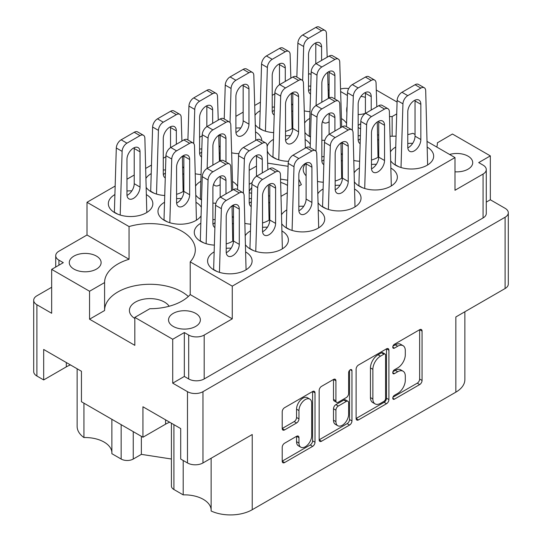 <?xml version="1.0" encoding="UTF-8"?>
<svg xmlns="http://www.w3.org/2000/svg" width="542" height="542" viewBox="0 0 542 542"><rect width="100%" height="100%" fill="white"/><g stroke="black" fill="none" stroke-linecap="round" stroke-linejoin="round"><path stroke-width="0.81" d="M454.989 171.8A15.921 9.194 0 0 0 472.719 162.668A15.921 9.194 0 0 0 468.058 156.164A15.921 9.194 0 0 0 449.616 154.463M365.416 97.37A15.921 9.194 0 0 0 360.938 96.381M169.151 306.244A20.542 11.863 0 0 0 164.483 302.084A20.542 11.863 0 0 0 142.092 299.516A20.542 11.863 0 0 0 129.416 310.471A20.542 11.863 0 0 0 134.822 318.493M73.942 269.096A15.921 9.194 180 0 1 69.281 262.599A15.921 9.194 180 0 1 79.105 254.11A15.921 9.194 180 0 1 96.456 256.102A15.921 9.194 180 0 1 101.117 262.599A15.921 9.194 180 0 1 91.293 271.095A15.921 9.194 180 0 1 73.942 269.096M173.196 326.406A15.921 9.194 180 0 1 168.535 319.902A15.921 9.194 180 0 1 178.359 311.413A15.921 9.194 180 0 1 195.709 313.405A15.921 9.194 180 0 1 200.371 319.902A15.921 9.194 180 0 1 190.547 328.398A15.921 9.194 180 0 1 173.196 326.406M211.129 458.247L211.129 510.998A30.813 17.791 180 0 0 252.233 509.717L455.842 392.164L455.842 316.968L505.097 288.527L505.097 217.247A10.955 6.328 0 0 0 508.308 212.776A10.955 6.328 0 0 0 505.097 208.304L490.334 199.774L490.334 155.886L452.441 134.016L437.408 142.803M173.921 424.664L173.921 489.514L183.196 494.873A26.707 15.42 180 0 1 203.338 499.372A26.707 15.42 180 0 1 211.129 509.548M133.251 431.649L133.251 459.047A8.557 4.939 180 0 1 121.151 459.047L111.876 453.695L111.876 419.305M111.876 452.245A26.707 15.42 0 0 0 104.078 442.062A26.707 15.42 0 0 0 83.942 437.563A30.813 17.791 180 0 1 77.133 426.412L77.133 368.784M436.791 147.058A45.365 26.192 0 0 0 437.408 142.749A45.365 26.192 0 0 0 437.408 142.695M358.154 127.451A45.365 26.192 0 0 0 359.969 128.562A45.365 26.192 0 0 0 360.593 128.915M377.686 134.883A45.365 26.192 0 0 0 378.729 135.08M390.145 136.211A45.365 26.192 0 0 0 396.053 136.13M407.78 134.606A45.365 26.192 0 0 0 412.943 133.291L415.043 134.504M309.821 399.115L307.395 397.713A8.99 5.19 120 0 0 302.903 398.16A8.99 5.19 120 0 0 296.549 409.169L298.967 410.572A8.99 5.19 120 0 1 305.322 399.556A8.99 5.19 120 0 1 309.821 399.115A8.99 5.19 120 0 1 311.677 403.228L311.677 435.741A8.99 5.19 120 0 1 307.754 444.792A8.99 5.19 120 0 1 300.83 447.197A8.99 5.19 120 0 1 298.967 443.085L298.967 437.665A3.36 1.938 120 0 0 298.269 436.127A3.36 1.938 120 0 0 296.589 436.29L284.591 443.221A3.36 1.938 120 0 0 282.213 447.34L282.213 461.195A3.36 1.938 120 0 0 282.91 462.733A3.36 1.938 120 0 0 284.591 462.563L312.632 446.378A3.36 1.938 120 0 0 315.004 442.258L315.004 392.869A3.36 1.938 120 0 0 314.313 391.331A3.36 1.938 120 0 0 312.632 391.5L284.591 407.686A3.36 1.938 120 0 0 282.213 411.805L282.213 428.539A3.36 1.938 120 0 0 282.91 430.077A3.36 1.938 120 0 0 284.591 429.914L296.589 422.984A3.36 1.938 120 0 0 298.967 418.871L298.967 410.572M350.295 369.752L351.954 370.714A2.351 1.355 120 0 0 351.467 369.637A2.351 1.355 120 0 0 350.295 369.752A2.351 1.355 120 0 0 348.628 372.632L348.628 393.485A3.36 1.938 120 0 1 346.257 397.604L338.296 402.198A3.36 1.938 120 0 1 336.616 402.367A3.36 1.938 120 0 1 335.918 400.829L335.918 380.796A3.36 1.938 120 0 0 335.22 379.258A3.36 1.938 120 0 0 333.54 379.427L335.918 380.796M412.686 143.339A22.256 12.845 0 0 0 407.78 143.488M395.721 147.051A22.256 12.845 0 0 0 390.626 151.577M390.931 161.191A22.256 12.845 0 0 0 395.674 165.249A22.256 12.845 0 0 0 419.928 168.034A22.256 12.845 0 0 0 433.661 156.164A22.256 12.845 0 0 0 427.462 147.268M360.389 135.656A22.256 12.845 0 0 0 358.154 135.805M342.388 142.18A22.256 12.845 0 0 0 340.999 143.887M341.297 153.501A22.256 12.845 0 0 0 342.415 154.809M324.075 156.624A22.256 12.845 0 0 0 321.84 156.767M306.074 163.149A22.256 12.845 0 0 0 303.215 169.443A22.256 12.845 0 0 0 306.101 175.771M251.447 198.555A22.256 12.845 0 0 0 249.212 198.697M233.446 205.079A22.256 12.845 0 0 0 232.057 206.78M232.362 216.4A22.256 12.845 0 0 0 233.473 217.701M215.133 219.517A22.256 12.845 0 0 0 212.898 219.666M200.845 223.229A22.256 12.845 0 0 0 194.28 232.342A22.256 12.845 0 0 0 200.797 241.427A22.256 12.845 0 0 0 214.361 245.126M376.372 164.307A22.256 12.845 0 0 0 371.466 164.456M359.414 168.02A22.256 12.845 0 0 0 354.312 172.539M354.617 182.153A22.256 12.845 0 0 0 359.36 186.218A22.256 12.845 0 0 0 383.614 189.002A22.256 12.845 0 0 0 397.354 177.132A22.256 12.845 0 0 0 391.148 168.23M340.064 185.269A22.256 12.845 0 0 0 335.152 185.418M323.1 188.982A22.256 12.845 0 0 0 317.998 193.508M318.303 203.121A22.256 12.845 0 0 0 323.046 207.18A22.256 12.845 0 0 0 347.3 209.964A22.256 12.845 0 0 0 361.04 198.094A22.256 12.845 0 0 0 354.834 189.199M303.75 206.238A22.256 12.845 0 0 0 298.838 206.387M286.786 209.95A22.256 12.845 0 0 0 281.684 214.469M281.989 224.083A22.256 12.845 0 0 0 286.738 228.148A22.256 12.845 0 0 0 310.986 230.933A22.256 12.845 0 0 0 324.726 219.063A22.256 12.845 0 0 0 318.52 210.16M267.436 227.2A22.256 12.845 0 0 0 262.524 227.349M250.472 230.912A22.256 12.845 0 0 0 245.377 235.438M245.675 245.052A22.256 12.845 0 0 0 250.424 249.11A22.256 12.845 0 0 0 274.672 251.894A22.256 12.845 0 0 0 288.412 240.025A22.256 12.845 0 0 0 282.206 231.129M131.869 190.859A22.256 12.845 0 0 0 126.957 191.014M114.904 194.571A22.256 12.845 0 0 0 108.339 203.69A22.256 12.845 0 0 0 114.857 212.769A22.256 12.845 0 0 0 139.104 215.56A22.256 12.845 0 0 0 152.844 203.69A22.256 12.845 0 0 0 146.638 194.788M165.506 169.897A22.256 12.845 0 0 0 163.271 170.046M151.218 173.609A22.256 12.845 0 0 0 146.116 178.128M146.421 187.742A22.256 12.845 0 0 0 151.164 191.807A22.256 12.845 0 0 0 164.734 195.506M201.82 148.935A22.256 12.845 0 0 0 199.585 149.084M183.819 155.459A22.256 12.845 0 0 0 182.43 157.166M182.735 166.78A22.256 12.845 0 0 0 183.846 168.088M240.804 127.966A22.256 12.845 0 0 0 235.899 128.115M220.133 134.497A22.256 12.845 0 0 0 218.744 136.198M219.043 145.812A22.256 12.845 0 0 0 220.16 147.119M274.448 107.004A22.256 12.845 0 0 0 272.213 107.153M260.153 110.717A22.256 12.845 0 0 0 255.058 115.236M255.357 124.85A22.256 12.845 0 0 0 260.106 128.915A22.256 12.845 0 0 0 273.676 132.614M181.495 198.548A22.256 12.845 0 0 0 176.584 198.697M164.531 202.261A22.256 12.845 0 0 0 157.966 211.373A22.256 12.845 0 0 0 164.483 220.458A22.256 12.845 0 0 0 201.068 215.865M200.845 181.299A22.256 12.845 0 0 0 195.743 185.818M196.048 195.432A22.256 12.845 0 0 0 200.797 199.497A22.256 12.845 0 0 0 201.549 199.91M231.122 248.168A22.256 12.845 0 0 0 226.21 248.317M214.158 251.881A22.256 12.845 0 0 0 207.593 260.993A22.256 12.845 0 0 0 214.11 270.079A22.256 12.845 0 0 0 238.358 272.863A22.256 12.845 0 0 0 252.098 260.993A22.256 12.845 0 0 0 245.899 252.091M290.431 135.649A22.256 12.845 0 0 0 285.526 135.805M273.473 139.369A22.256 12.845 0 0 0 267.145 146.591M267.281 150.825A22.256 12.845 0 0 0 273.419 157.566A22.256 12.845 0 0 0 288.527 161.32M309.78 118.4A22.256 12.845 0 0 0 304.685 122.919M304.983 132.539A22.256 12.845 0 0 0 309.733 136.598A22.256 12.845 0 0 0 310.485 137.011M310.762 86.036A22.256 12.845 0 0 0 308.527 86.185M292.755 92.567A22.256 12.845 0 0 0 291.372 94.267M291.671 103.881A22.256 12.845 0 0 0 292.788 105.189M287.524 185.445A22.08 12.751 0 0 0 286.616 184.89A22.08 12.751 0 0 0 280.688 182.444M251.779 187.627A22.08 12.751 0 0 0 249.212 191.827M252.233 509.717L252.233 434.521L202.972 462.956A10.955 6.328 180 0 1 187.478 462.956L180.703 459.047L180.703 428.573L142.939 406.771L142.939 437.238L81.442 401.737L81.442 371.27L43.678 349.468L43.678 379.935L36.903 376.026A10.955 6.328 180 0 1 33.692 371.548L33.692 300.268A10.955 6.328 0 0 0 36.903 304.74L51.666 313.269L51.666 269.381L89.559 291.25L89.559 319.204L104.592 310.525L104.592 282.572L89.559 291.25M173.921 489.514A8.557 4.939 180 0 1 171.414 486.025L171.414 423.214M133.251 459.047L141.36 454.365L171.414 459.013M464.867 311.758L464.867 379.583A30.813 17.791 180 0 1 455.842 392.164M184.334 376.439L188.691 378.96L188.691 335.071L184.334 332.551L184.334 376.439L172.715 383.153L187.478 391.676A10.955 6.328 0 0 0 202.972 391.676L505.097 217.247M172.715 383.153L172.715 339.265L134.822 317.388L134.822 345.342L89.559 319.204M142.939 437.238L165.574 424.176A26.707 15.42 180 0 1 169.7 422.225M70.446 364.922A26.707 15.42 0 0 0 66.314 366.866L43.678 379.935M397.083 102.052L376.284 90.04M508.308 212.776L508.308 284.055A10.955 6.328 180 0 1 505.097 288.527M51.666 287.267L36.903 295.797A10.955 6.328 0 0 0 33.692 300.268M356.114 369.136L356.114 418.526A3.36 1.938 120 0 0 356.812 420.064A3.36 1.938 120 0 0 358.492 419.901L386.534 403.709A3.36 1.938 120 0 0 388.905 399.596L388.905 350.207A3.36 1.938 120 0 0 388.214 348.669A3.36 1.938 120 0 0 386.534 348.831L358.492 365.023A3.36 1.938 120 0 0 356.114 369.136M397.699 393.417L394.434 395.308A2.351 1.355 120 0 0 392.896 397.381A2.351 1.355 120 0 0 393.255 399.264A2.351 1.355 120 0 0 394.434 399.149L419.677 384.569A3.36 1.938 120 0 0 422.055 380.457L422.055 331.067A3.36 1.938 120 0 0 421.358 329.529A3.36 1.938 120 0 0 419.677 329.692L394.434 344.272A2.351 1.355 120 0 0 392.896 346.345A2.351 1.355 120 0 0 393.255 348.228A2.351 1.355 120 0 0 394.434 348.113L397.699 346.223A10.752 6.206 120 0 1 403.079 345.694A10.752 6.206 120 0 1 405.301 350.613L405.301 354.732A10.752 6.206 120 0 1 397.699 367.903L394.434 369.786A2.351 1.355 120 0 0 392.896 371.859A2.351 1.355 120 0 0 393.255 373.75A2.351 1.355 120 0 0 394.434 373.628L397.699 371.744A10.752 6.206 120 0 1 403.079 371.209A10.752 6.206 120 0 1 405.301 376.134L405.301 380.247A10.752 6.206 120 0 1 397.699 393.417M319.163 439.806L347.158 423.648L349.583 425.043A3.36 1.938 120 0 0 351.954 420.924L351.954 370.714M349.583 425.043L321.541 441.229A3.36 1.938 120 0 1 319.861 441.398A3.36 1.938 120 0 1 319.163 439.86L319.163 390.47A3.36 1.938 120 0 1 321.541 386.351L333.54 379.427M304.306 110.886A22.256 12.845 0 0 0 309.983 111.645M329.102 90.534A22.256 12.845 0 0 0 328.208 89.965M321.84 140.188A22.256 12.845 0 0 0 324.841 140.358M346.575 123.44A22.256 12.845 0 0 0 341.521 118.617M310.261 144.409A22.256 12.845 0 0 0 305.207 139.579M212.898 203.087A22.256 12.845 0 0 0 215.899 203.25M237.64 186.34A22.256 12.845 0 0 0 232.579 181.509M201.326 207.301A22.256 12.845 0 0 0 196.265 202.478M285.526 131.394A22.256 12.845 0 0 0 292.788 128.156M292.788 111.496A22.256 12.845 0 0 0 291.894 110.927M231.685 152.817A22.256 12.845 0 0 0 238.9 153.637M261.779 140.703A22.256 12.845 0 0 0 255.58 131.896M195.371 173.779A22.256 12.845 0 0 0 201.048 174.544M220.16 153.427A22.256 12.845 0 0 0 219.266 152.858M176.584 194.287A22.256 12.845 0 0 0 183.846 191.048M183.846 174.395A22.256 12.845 0 0 0 182.952 173.826M226.21 243.907A22.256 12.845 0 0 0 233.473 240.668M233.473 224.015A22.256 12.845 0 0 0 232.579 223.44M244.998 223.399A22.256 12.845 0 0 0 250.675 224.164M262.524 222.945A22.256 12.845 0 0 0 269.787 219.7M269.787 203.047A22.256 12.845 0 0 0 268.893 202.478M317.626 181.468A22.256 12.845 0 0 0 323.303 182.234M335.152 181.014A22.256 12.845 0 0 0 342.415 177.769M342.415 161.116A22.256 12.845 0 0 0 341.521 160.547M353.94 160.5A22.256 12.845 0 0 0 359.617 161.265M371.466 160.046A22.256 12.845 0 0 0 378.729 156.807M378.729 140.154A22.256 12.845 0 0 0 377.835 139.579M427.286 141.57L454.989 157.566L232.267 286.149L190.222 261.874A45.365 26.192 180 0 0 195.316 249.808A45.365 26.192 180 0 0 129.057 226.563L87.011 202.288L87.011 234.998L58.929 251.21A10.955 6.328 0 0 0 55.724 255.682A10.955 6.328 0 0 0 58.929 260.153L63.292 262.667L51.666 269.381M483.071 174.057A10.955 6.328 0 0 0 486.276 169.585L486.276 213.473A10.955 6.328 180 0 1 483.071 217.945L483.071 174.057L454.989 190.269L454.989 157.566M486.276 169.585A10.955 6.328 0 0 0 483.071 165.114L478.708 162.593L490.334 155.886M249.212 192.823L251.61 193.196M268.69 195.838L269.787 196.008M256.474 166.089L249.212 170.283M288.1 166.306L267.66 163.142M298.838 186.075L301.359 184.626L298.838 179.199M281.122 196.306L287.307 192.735M347.09 106.544A45.365 26.192 0 0 0 346.684 110.04A45.365 26.192 0 0 0 346.9 112.634M308.527 74.403L309.733 73.705L311.108 74.498M328.025 84.267L329.102 84.884M340.674 91.564L347.422 95.46M274.841 93.847L272.213 95.365M260.411 102.181L254.754 105.446M243.162 112.14L235.899 116.334M202.22 135.778L199.585 137.295M165.906 156.74L163.271 158.264M151.475 165.073L145.812 168.345M134.22 175.032L126.957 179.226M115.161 186.042L87.011 202.288M129.057 226.563L129.057 259.272L87.011 234.998M232.267 286.149L232.267 318.859L190.222 294.584L190.222 261.874M188.691 335.071A10.955 6.328 0 0 0 204.185 335.071L204.185 378.96A10.955 6.328 180 0 1 188.691 378.96M232.267 318.859L204.185 335.071M134.822 317.388L149.863 308.71A45.365 26.192 0 0 0 190.222 294.584M184.334 332.551L172.715 339.265M129.057 259.272A45.365 26.192 0 0 0 104.592 282.517A45.365 26.192 0 0 0 104.592 282.572M490.334 199.774L486.276 202.119M403.079 371.209L400.653 369.813A10.752 6.206 120 0 0 395.281 370.349L397.699 371.744M392.95 371.69L395.281 370.349M403.079 345.694L400.653 344.299A10.752 6.206 120 0 0 395.281 344.827L397.699 346.223M392.95 346.169L395.281 344.827M392.95 397.205L417.259 383.174A3.36 1.938 120 0 0 419.637 379.061L419.637 329.719M356.114 418.478L384.109 402.313A3.36 1.938 120 0 0 386.487 398.194L386.487 348.858M383.919 401.378A2.351 1.355 120 0 0 385.579 398.499L385.579 355.146A2.351 1.355 120 0 0 385.091 354.068A2.351 1.355 120 0 0 383.919 354.183L380.47 356.175A10.752 6.206 120 0 0 372.869 369.346L372.869 398.98A10.752 6.206 120 0 0 375.098 403.898A10.752 6.206 120 0 0 380.47 403.37L383.919 401.378M385.091 354.068L382.672 352.666A2.351 1.355 120 0 0 381.493 352.788L383.919 354.183M375.098 403.898L372.672 402.503A10.752 6.206 120 0 1 370.45 397.577L370.45 367.943A10.752 6.206 120 0 1 378.052 354.773L381.493 352.788M333.499 379.454L333.499 399.434A3.36 1.938 120 0 0 334.19 400.972L336.616 402.367M349.536 370.403L349.536 419.528L351.954 420.924M335.918 421.615A8.99 5.19 120 0 0 337.781 425.727A8.99 5.19 120 0 0 344.705 423.322A8.99 5.19 120 0 0 348.628 414.271L348.628 402.814A3.36 1.938 120 0 0 347.937 401.276A3.36 1.938 120 0 0 346.257 401.446L338.296 406.039A3.36 1.938 120 0 0 335.918 410.159L335.918 421.615L333.499 420.213A8.99 5.19 120 0 0 335.356 424.332L337.781 425.727M347.937 401.276L345.511 399.881A3.36 1.938 120 0 0 343.831 400.05L346.257 401.446M333.499 420.213L333.499 408.763A3.36 1.938 120 0 1 335.871 404.644L343.831 400.05M347.158 423.648A3.36 1.938 120 0 0 349.536 419.528M300.83 447.197L298.405 445.802A8.99 5.19 120 0 1 296.549 441.683L296.549 436.317M282.213 428.492L294.171 421.588A3.36 1.938 120 0 0 296.549 417.469L296.549 409.169M282.213 461.14L310.207 444.975A3.36 1.938 120 0 0 312.585 440.863L312.585 391.527M483.071 217.945L204.185 378.96M358.154 114.545A15.921 9.194 0 0 0 365.416 113.353M348.702 88.61A10.955 6.328 0 0 0 340.593 89.03M396.724 113.908L392.137 116.557A45.365 26.192 0 0 0 389.535 116.598M360.748 123.793A45.365 26.192 0 0 0 358.154 125.344M104.592 310.417A45.365 26.192 180 0 1 137.404 285.302A45.365 26.192 180 0 1 188.318 296.494M392.137 136.232L392.137 116.557M183.196 494.873L183.196 460.49M141.36 436.33L141.36 454.365M83.942 403.18L83.942 437.563M252.138 182.573L249.212 184.26M287.68 180.215L280.58 179.117M213.623 269.787L215.567 205.303A6.85 3.957 -60 0 1 220.404 197.119L233.473 189.571A6.85 3.957 -60 0 1 236.901 189.233L242.708 192.586A6.85 3.957 -60 0 1 244.124 195.52L246.068 269.787M233.439 205.005A9.241 5.339 -60 0 1 233.473 205.784L233.473 241.007A9.241 5.339 -60 0 1 226.251 252.68M219.449 272.355L221.373 208.656A6.85 3.957 -60 0 1 226.21 200.472L239.286 192.925A6.85 3.957 -60 0 1 242.708 192.586M226.21 216.685A9.241 5.339 -60 0 1 230.248 207.383A9.241 5.339 -60 0 1 237.369 204.903A9.241 5.339 -60 0 1 239.286 209.137L239.286 244.361A9.241 5.339 -60 0 1 235.248 253.663A9.241 5.339 -60 0 1 228.128 256.136A9.241 5.339 -60 0 1 226.21 251.908L226.21 216.685M213.623 269.516L217.098 271.522M296.853 77.086L297.876 43.17A6.85 3.957 -60 0 1 302.714 34.986L315.79 27.439A6.85 3.957 -60 0 1 319.211 27.1L325.017 30.454A6.85 3.957 -60 0 1 326.433 33.394L327.178 57.201M315.749 42.879A9.241 5.339 -60 0 1 315.79 43.651L315.79 63.787M310.668 89.2A9.241 5.339 -60 0 1 308.561 90.555M327.653 72.35L328.377 98.441M302.653 80.609L303.683 46.524A6.85 3.957 -60 0 1 308.527 38.34L321.596 30.792A6.85 3.957 -60 0 1 325.017 30.454M310.519 94.051A9.241 5.339 -60 0 1 310.437 94.01A9.241 5.339 -60 0 1 308.527 89.776L308.527 54.552A9.241 5.339 -60 0 1 312.558 45.25A9.241 5.339 -60 0 1 319.685 42.777A9.241 5.339 -60 0 1 321.596 47.005L321.596 60.426M309.252 136.313L311.189 71.822A6.85 3.957 -60 0 1 316.027 63.638L329.102 56.09A6.85 3.957 -60 0 1 332.524 55.751L338.337 59.105A6.85 3.957 -60 0 1 339.753 62.045L341.69 127.092M329.062 71.53A9.241 5.339 -60 0 1 329.102 72.303L329.102 98.021A6.85 3.957 -60 0 1 332.524 97.682L338.337 101.036A6.85 3.957 -60 0 1 339.753 103.976L340.498 127.783M326.121 115.581A9.241 5.339 -60 0 1 324.821 117.086M316.081 105.541L317.002 75.182A6.85 3.957 -60 0 1 321.84 66.991L334.909 59.444A6.85 3.957 -60 0 1 338.337 59.105M321.84 102.214L321.84 83.204A9.241 5.339 -60 0 1 325.871 73.902A9.241 5.339 -60 0 1 332.998 71.429A9.241 5.339 -60 0 1 334.909 75.656L334.909 99.057M329.102 121.733A9.241 5.339 -60 0 1 323.75 122.661A9.241 5.339 -60 0 1 322.517 121.388M309.252 136.042L310.491 136.76M272.938 157.275L274.875 92.79A6.85 3.957 -60 0 1 279.713 84.606L292.788 77.059A6.85 3.957 -60 0 1 296.21 76.72L302.023 80.074A6.85 3.957 -60 0 1 303.439 83.007L305.376 148.061M292.755 92.492A9.241 5.339 -60 0 1 292.788 93.271L292.788 128.495A9.241 5.339 -60 0 1 285.559 140.168M278.764 159.843L280.688 96.144A6.85 3.957 -60 0 1 285.526 87.96L298.595 80.412A6.85 3.957 -60 0 1 302.023 80.074M285.526 104.172A9.241 5.339 -60 0 1 289.563 94.87A9.241 5.339 -60 0 1 296.684 92.391A9.241 5.339 -60 0 1 298.595 96.625L298.595 131.848A9.241 5.339 -60 0 1 294.563 141.15A9.241 5.339 -60 0 1 287.443 143.623A9.241 5.339 -60 0 1 285.526 139.396L285.526 104.172M272.938 157.004L276.413 159.009M200.31 199.205L202.247 134.721A6.85 3.957 -60 0 1 207.091 126.537L220.16 118.989A6.85 3.957 -60 0 1 223.589 118.651L229.395 122.004A6.85 3.957 -60 0 1 230.811 124.938L232.748 189.991M220.127 134.423A9.241 5.339 -60 0 1 220.16 135.202L220.16 160.92A6.85 3.957 -60 0 1 223.589 160.581L229.395 163.935A6.85 3.957 -60 0 1 230.811 166.868L231.556 190.676M217.179 178.474A9.241 5.339 -60 0 1 215.879 179.978M207.146 168.433L208.06 138.075A6.85 3.957 -60 0 1 212.898 129.89L225.973 122.343A6.85 3.957 -60 0 1 229.395 122.004M212.898 165.114L212.898 146.103A9.241 5.339 -60 0 1 216.935 136.801A9.241 5.339 -60 0 1 224.056 134.321A9.241 5.339 -60 0 1 225.973 138.556L225.973 161.956M220.16 184.632A9.241 5.339 -60 0 1 214.815 185.554A9.241 5.339 -60 0 1 213.582 184.287M200.31 198.934L201.556 199.652M163.996 220.174L165.94 155.683A6.85 3.957 -60 0 1 170.777 147.499L183.846 139.951A6.85 3.957 -60 0 1 187.275 139.612L193.081 142.966A6.85 3.957 -60 0 1 194.497 145.906L196.434 220.174M183.813 155.391A9.241 5.339 -60 0 1 183.846 156.164L183.846 191.387A9.241 5.339 -60 0 1 176.624 203.067M169.822 222.735L171.746 159.043A6.85 3.957 -60 0 1 176.584 150.852L189.659 143.305A6.85 3.957 -60 0 1 193.081 142.966M176.584 167.065A9.241 5.339 -60 0 1 180.622 157.763A9.241 5.339 -60 0 1 187.742 155.29A9.241 5.339 -60 0 1 189.659 159.517L189.659 194.741A9.241 5.339 -60 0 1 185.621 204.043A9.241 5.339 -60 0 1 178.501 206.522A9.241 5.339 -60 0 1 176.584 202.288L176.584 167.065M163.996 219.903L167.471 221.908M259.625 128.623L261.562 64.139A6.85 3.957 -60 0 1 266.4 55.955L279.476 48.407A6.85 3.957 -60 0 1 282.897 48.062L288.71 51.422A6.85 3.957 -60 0 1 290.119 54.356L290.864 78.163M279.435 63.841A9.241 5.339 -60 0 1 279.476 64.62L279.476 84.748M274.354 110.168A9.241 5.339 -60 0 1 272.247 111.516M291.339 93.312L292.063 128.623M265.445 131.184L267.369 67.493A6.85 3.957 -60 0 1 272.213 59.308L285.282 51.761A6.85 3.957 -60 0 1 288.71 51.422M274.205 115.019A9.241 5.339 -60 0 1 274.123 114.972A9.241 5.339 -60 0 1 272.213 110.744L272.213 75.521A9.241 5.339 -60 0 1 276.244 66.219A9.241 5.339 -60 0 1 283.371 63.739A9.241 5.339 -60 0 1 285.282 67.974L285.282 81.388M259.625 128.352L263.1 130.358M224.225 119.016L225.248 85.101A6.85 3.957 -60 0 1 230.086 76.917L243.162 69.369A6.85 3.957 -60 0 1 246.583 69.03L252.396 72.384A6.85 3.957 -60 0 1 253.812 75.324L255.749 140.371M243.121 84.809A9.241 5.339 -60 0 1 243.162 85.582L243.162 120.805A9.241 5.339 -60 0 1 235.933 132.485M230.032 122.539L231.061 88.454A6.85 3.957 -60 0 1 235.899 80.27L248.968 72.723A6.85 3.957 -60 0 1 252.396 72.384M235.899 96.483A9.241 5.339 -60 0 1 239.93 87.181A9.241 5.339 -60 0 1 247.057 84.708A9.241 5.339 -60 0 1 248.968 88.935L248.968 124.159A9.241 5.339 -60 0 1 244.937 133.461A9.241 5.339 -60 0 1 237.809 135.94A9.241 5.339 -60 0 1 235.899 131.706L235.899 96.483M187.911 139.985L188.934 106.069A6.85 3.957 -60 0 1 193.772 97.885L206.848 90.338A6.85 3.957 -60 0 1 210.269 89.992L216.082 93.353A6.85 3.957 -60 0 1 217.498 96.286L218.243 120.094M206.814 105.771A9.241 5.339 -60 0 1 206.848 106.55L206.848 126.679M201.726 152.099A9.241 5.339 -60 0 1 199.619 153.447M218.717 135.243L219.435 161.34M193.718 143.501L194.747 109.423A6.85 3.957 -60 0 1 199.585 101.239L212.654 93.691A6.85 3.957 -60 0 1 216.082 93.353M201.577 156.95A9.241 5.339 -60 0 1 201.502 156.902A9.241 5.339 -60 0 1 199.585 152.675L199.585 117.451A9.241 5.339 -60 0 1 203.616 108.149A9.241 5.339 -60 0 1 210.743 105.67A9.241 5.339 -60 0 1 212.654 109.904L212.654 123.319M150.683 191.516L152.62 127.031A6.85 3.957 -60 0 1 157.458 118.847L170.534 111.3A6.85 3.957 -60 0 1 173.955 110.961L179.768 114.315A6.85 3.957 -60 0 1 181.184 117.255L181.929 141.062M170.5 126.74A9.241 5.339 -60 0 1 170.534 127.512L170.534 147.648M165.412 173.061A9.241 5.339 -60 0 1 163.305 174.416M182.403 156.211L183.121 191.516M156.509 194.083L158.433 130.385A6.85 3.957 -60 0 1 163.271 122.201L176.346 114.653A6.85 3.957 -60 0 1 179.768 114.315M165.263 177.912A9.241 5.339 -60 0 1 165.188 177.871A9.241 5.339 -60 0 1 163.271 173.636L163.271 138.413A9.241 5.339 -60 0 1 167.309 129.111A9.241 5.339 -60 0 1 174.429 126.638A9.241 5.339 -60 0 1 176.346 130.866L176.346 144.287M150.683 191.245L154.158 193.257M114.369 212.484L116.306 148A6.85 3.957 -60 0 1 121.151 139.816L134.22 132.268A6.85 3.957 -60 0 1 137.641 131.923L143.454 135.283A6.85 3.957 -60 0 1 144.87 138.217L146.807 212.484M134.186 147.702A9.241 5.339 -60 0 1 134.22 148.481L134.22 183.697A9.241 5.339 -60 0 1 126.997 195.377M120.195 215.045L122.119 151.353A6.85 3.957 -60 0 1 126.957 143.169L140.032 135.622A6.85 3.957 -60 0 1 143.454 135.283M126.957 159.382A9.241 5.339 -60 0 1 130.995 150.08A9.241 5.339 -60 0 1 138.115 147.6A9.241 5.339 -60 0 1 140.032 151.835L140.032 187.058A9.241 5.339 -60 0 1 135.995 196.36A9.241 5.339 -60 0 1 128.874 198.833A9.241 5.339 -60 0 1 126.957 194.605L126.957 159.382M114.369 212.213L117.844 214.219M249.937 248.825L251.881 184.341A6.85 3.957 -60 0 1 256.718 176.15L269.787 168.603A6.85 3.957 -60 0 1 273.215 168.264L279.022 171.618A6.85 3.957 -60 0 1 280.438 174.558L282.375 248.825M269.753 184.043A9.241 5.339 -60 0 1 269.787 184.815L269.787 220.038A9.241 5.339 -60 0 1 262.565 231.719M255.763 251.386L257.687 187.695A6.85 3.957 -60 0 1 262.524 179.504L275.6 171.956A6.85 3.957 -60 0 1 279.022 171.618M262.524 195.723A9.241 5.339 -60 0 1 266.562 186.414A9.241 5.339 -60 0 1 273.683 183.941A9.241 5.339 -60 0 1 275.6 188.176L275.6 223.392A9.241 5.339 -60 0 1 271.562 232.694A9.241 5.339 -60 0 1 264.442 235.174A9.241 5.339 -60 0 1 262.524 230.939L262.524 195.723M249.937 248.554L253.412 250.56M286.251 227.857L288.188 163.372A6.85 3.957 -60 0 1 293.032 155.188L306.101 147.641A6.85 3.957 -60 0 1 309.529 147.302L315.336 150.656A6.85 3.957 -60 0 1 316.752 153.596L318.689 227.857M306.067 163.074A9.241 5.339 -60 0 1 306.101 163.853L306.101 199.077A9.241 5.339 -60 0 1 298.879 210.75M292.077 230.425L294.001 166.726A6.85 3.957 -60 0 1 298.838 158.542L311.914 150.994A6.85 3.957 -60 0 1 315.336 150.656M298.838 174.754A9.241 5.339 -60 0 1 302.876 165.452A9.241 5.339 -60 0 1 309.997 162.973A9.241 5.339 -60 0 1 311.914 167.207L311.914 202.43A9.241 5.339 -60 0 1 307.876 211.732A9.241 5.339 -60 0 1 300.756 214.205A9.241 5.339 -60 0 1 298.838 209.978L298.838 174.754M286.251 227.586L289.726 229.591M322.565 206.895L324.502 142.41A6.85 3.957 -60 0 1 329.346 134.22L342.415 126.672A6.85 3.957 -60 0 1 345.837 126.333L351.65 129.687A6.85 3.957 -60 0 1 353.066 132.627L355.003 206.895M342.381 142.112A9.241 5.339 -60 0 1 342.415 142.885L342.415 178.108A9.241 5.339 -60 0 1 335.186 189.788M328.391 209.456L330.315 145.764A6.85 3.957 -60 0 1 335.152 137.573L348.228 130.026A6.85 3.957 -60 0 1 351.65 129.687M335.152 153.792A9.241 5.339 -60 0 1 339.19 144.484A9.241 5.339 -60 0 1 346.311 142.011A9.241 5.339 -60 0 1 348.228 146.245L348.228 181.462A9.241 5.339 -60 0 1 344.19 190.764A9.241 5.339 -60 0 1 337.07 193.243A9.241 5.339 -60 0 1 335.152 189.009L335.152 153.792M322.565 206.624L326.04 208.629M358.879 185.926L360.816 121.442A6.85 3.957 -60 0 1 365.654 113.258L378.729 105.71A6.85 3.957 -60 0 1 382.151 105.372L387.964 108.725A6.85 3.957 -60 0 1 389.38 111.666L391.317 185.926M378.695 121.144A9.241 5.339 -60 0 1 378.729 121.923L378.729 157.146A9.241 5.339 -60 0 1 371.5 168.819M364.705 188.494L366.629 124.795A6.85 3.957 -60 0 1 371.466 116.611L384.542 109.064A6.85 3.957 -60 0 1 387.964 108.725M371.466 132.824A9.241 5.339 -60 0 1 375.504 123.522A9.241 5.339 -60 0 1 382.625 121.042A9.241 5.339 -60 0 1 384.542 125.277L384.542 160.5A9.241 5.339 -60 0 1 380.504 169.802A9.241 5.339 -60 0 1 373.384 172.275A9.241 5.339 -60 0 1 371.466 168.047L371.466 132.824M358.879 185.655L362.354 187.661M200.31 241.136L202.247 176.651A6.85 3.957 -60 0 1 207.091 168.467L220.16 160.92L225.973 164.273A6.85 3.957 -60 0 1 229.395 163.935M220.127 176.353A9.241 5.339 -60 0 1 220.16 177.132L220.16 197.261M215.038 222.681A9.241 5.339 -60 0 1 212.938 224.029M232.03 205.825L232.748 241.136M206.136 243.704L208.06 180.005A6.85 3.957 -60 0 1 212.898 171.821L225.973 164.273M214.896 227.532A9.241 5.339 -60 0 1 214.815 227.484A9.241 5.339 -60 0 1 212.898 223.257L212.898 188.033A9.241 5.339 -60 0 1 216.935 178.731A9.241 5.339 -60 0 1 224.056 176.252A9.241 5.339 -60 0 1 225.973 180.486L225.973 193.9M200.31 240.865L203.785 242.87M237.538 189.598L238.561 155.683A6.85 3.957 -60 0 1 243.405 147.499L256.474 139.951A6.85 3.957 -60 0 1 259.896 139.612L265.709 142.966A6.85 3.957 -60 0 1 267.125 145.906L267.87 169.714M256.441 155.391A9.241 5.339 -60 0 1 256.474 156.164L256.474 176.299M251.352 201.712A9.241 5.339 -60 0 1 249.245 203.067M268.344 184.863L269.062 220.174M243.344 193.121L244.374 159.043A6.85 3.957 -60 0 1 249.212 150.852L262.287 143.305A6.85 3.957 -60 0 1 265.709 142.966M251.203 206.563A9.241 5.339 -60 0 1 251.129 206.522A9.241 5.339 -60 0 1 249.212 202.288L249.212 167.065A9.241 5.339 -60 0 1 253.25 157.763A9.241 5.339 -60 0 1 260.37 155.29A9.241 5.339 -60 0 1 262.287 159.517L262.287 172.939M310.166 147.668L311.189 113.752A6.85 3.957 -60 0 1 316.027 105.568L329.102 98.021L334.909 101.374A6.85 3.957 -60 0 1 338.337 101.036M329.062 113.461A9.241 5.339 -60 0 1 329.102 114.233L329.102 134.369M323.981 159.782A9.241 5.339 -60 0 1 321.873 161.137M340.972 142.932L341.69 178.243M315.972 151.191L317.002 117.113A6.85 3.957 -60 0 1 321.84 108.922L334.909 101.374M323.831 164.632A9.241 5.339 -60 0 1 323.75 164.592A9.241 5.339 -60 0 1 321.84 160.357L321.84 125.134A9.241 5.339 -60 0 1 325.871 115.832A9.241 5.339 -60 0 1 332.998 113.359A9.241 5.339 -60 0 1 334.909 117.587L334.909 131.008M346.48 126.706L347.503 92.79A6.85 3.957 -60 0 1 352.341 84.606L365.416 77.059A6.85 3.957 -60 0 1 368.838 76.72L374.651 80.074A6.85 3.957 -60 0 1 376.06 83.007L376.805 106.821M365.376 92.492A9.241 5.339 -60 0 1 365.416 93.271L365.416 113.407M360.294 138.82A9.241 5.339 -60 0 1 358.187 140.168M377.279 121.964L378.004 157.275M352.286 130.229L353.309 96.144A6.85 3.957 -60 0 1 358.154 87.96L371.223 80.412A6.85 3.957 -60 0 1 374.651 80.074M360.145 143.671A9.241 5.339 -60 0 1 360.064 143.623A9.241 5.339 -60 0 1 358.154 139.396L358.154 104.172A9.241 5.339 -60 0 1 362.185 94.87A9.241 5.339 -60 0 1 369.312 92.391A9.241 5.339 -60 0 1 371.223 96.625L371.223 110.04M395.193 164.964L397.13 100.48A6.85 3.957 -60 0 1 401.968 92.289L415.043 84.742A6.85 3.957 -60 0 1 418.465 84.403L424.278 87.757A6.85 3.957 -60 0 1 425.694 90.697L427.631 164.964M415.003 100.182A9.241 5.339 -60 0 1 415.043 100.954L415.043 136.178A9.241 5.339 -60 0 1 407.814 147.858M401.019 167.525L402.943 103.834A6.85 3.957 -60 0 1 407.78 95.643L420.849 88.095A6.85 3.957 -60 0 1 424.278 87.757M407.78 111.862A9.241 5.339 -60 0 1 411.812 102.553A9.241 5.339 -60 0 1 418.939 100.08A9.241 5.339 -60 0 1 420.849 104.315L420.849 139.531A9.241 5.339 -60 0 1 416.818 148.833A9.241 5.339 -60 0 1 409.691 151.313A9.241 5.339 -60 0 1 407.78 147.078L407.78 111.862M395.193 164.693L398.668 166.699M187.478 462.956L187.478 391.676M36.903 304.74L36.903 376.026M121.151 459.047L121.151 424.664M202.972 391.676L202.972 462.956M392.767 372.672L394.434 373.628M392.767 347.151L394.434 348.113M419.677 329.692L422.055 331.067M419.637 379.061L422.055 380.457M417.259 383.174L419.677 384.569M392.767 398.187L394.434 399.149M386.534 348.831L388.905 350.207M386.487 398.194L388.905 399.596M384.109 402.313L386.534 403.709M356.114 418.526L358.492 419.901M378.052 354.773L380.47 356.175M370.45 367.943L372.869 369.346M370.45 397.577L372.869 398.98M319.163 439.86L321.541 441.229M333.499 399.434L335.918 400.829M335.871 404.644L338.296 406.039M333.499 408.763L335.918 410.159M296.589 436.29L298.967 437.665M296.549 441.683L298.967 443.085M296.549 417.469L298.967 418.871M294.171 421.588L296.589 422.984M282.213 428.539L284.591 429.914M312.632 391.5L315.004 392.869M312.585 440.863L315.004 442.258M310.207 444.975L312.632 446.378M282.213 461.195L284.591 462.563M58.929 260.153L58.929 265.187M66.314 362.537L66.314 366.866M165.574 419.84L165.574 424.176M220.404 197.119L226.21 200.472M215.567 205.303L221.373 208.656M233.473 189.571L239.286 192.925M233.473 205.784L239.286 209.137M233.473 241.007L239.286 244.361M302.714 34.986L308.527 38.34M297.876 43.17L303.683 46.524M315.79 27.439L321.596 30.792M315.79 43.651L321.596 47.005M316.027 63.638L321.84 66.991M311.189 71.822L317.002 75.182M329.102 56.09L334.909 59.444M329.102 72.303L334.909 75.656M279.713 84.606L285.526 87.96M274.875 92.79L280.688 96.144M292.788 77.059L298.595 80.412M292.788 93.271L298.595 96.625M292.788 128.495L298.595 131.848M207.091 126.537L212.898 129.89M202.247 134.721L208.06 138.075M220.16 118.989L225.973 122.343M220.16 135.202L225.973 138.556M170.777 147.499L176.584 150.852M165.94 155.683L171.746 159.043M183.846 139.951L189.659 143.305M183.846 156.164L189.659 159.517M183.846 191.387L189.659 194.741M266.4 55.955L272.213 59.308M261.562 64.139L267.369 67.493M279.476 48.407L285.282 51.761M279.476 64.62L285.282 67.974M230.086 76.917L235.899 80.27M225.248 85.101L231.061 88.454M243.162 69.369L248.968 72.723M243.162 85.582L248.968 88.935M243.162 120.805L248.968 124.159M193.772 97.885L199.585 101.239M188.934 106.069L194.747 109.423M206.848 90.338L212.654 93.691M206.848 106.55L212.654 109.904M157.458 118.847L163.271 122.201M152.62 127.031L158.433 130.385M170.534 111.3L176.346 114.653M170.534 127.512L176.346 130.866M121.151 139.816L126.957 143.169M116.306 148L122.119 151.353M134.22 132.268L140.032 135.622M134.22 148.481L140.032 151.835M134.22 183.697L140.032 187.058M256.718 176.15L262.524 179.504M251.881 184.341L257.687 187.695M269.787 168.603L275.6 171.956M269.787 184.815L275.6 188.176M269.787 220.038L275.6 223.392M293.032 155.188L298.838 158.542M288.188 163.372L294.001 166.726M306.101 147.641L311.914 150.994M306.101 163.853L311.914 167.207M306.101 199.077L311.914 202.43M329.346 134.22L335.152 137.573M324.502 142.41L330.315 145.764M342.415 126.672L348.228 130.026M342.415 142.885L348.228 146.245M342.415 178.108L348.228 181.462M365.654 113.258L371.466 116.611M360.816 121.442L366.629 124.795M378.729 105.71L384.542 109.064M378.729 121.923L384.542 125.277M378.729 157.146L384.542 160.5M207.091 168.467L212.898 171.821M202.247 176.651L208.06 180.005M220.16 177.132L225.973 180.486M243.405 147.499L249.212 150.852M238.561 155.683L244.374 159.043M256.474 139.951L262.287 143.305M256.474 156.164L262.287 159.517M316.027 105.568L321.84 108.922M311.189 113.752L317.002 117.113M329.102 114.233L334.909 117.587M352.341 84.606L358.154 87.96M347.503 92.79L353.309 96.144M365.416 77.059L371.223 80.412M365.416 93.271L371.223 96.625M401.968 92.289L407.78 95.643M397.13 100.48L402.943 103.834M415.043 84.742L420.849 88.095M415.043 100.954L420.849 104.315M415.043 136.178L420.849 139.531M55.724 267.037L55.724 255.682"/></g></svg>

